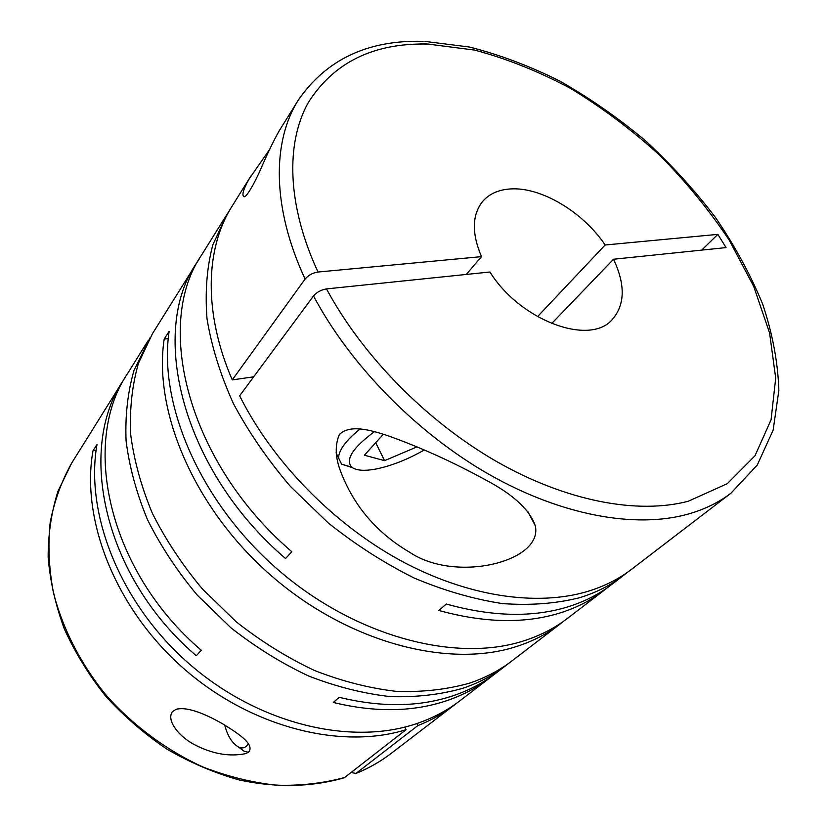 <?xml version="1.0" encoding="UTF-8"?>
<svg xmlns="http://www.w3.org/2000/svg" width="827" height="827" viewBox="0 0 827 827"><rect width="100%" height="100%" fill="white"/><g stroke="black" fill="none" stroke-linecap="round" stroke-linejoin="round"><path stroke-width="1.24" d="M172.667 711.53C165.72 719.79 178.735 736.63 194.738 744.786C212.632 754.038 229.699 756.963 245.95 753.573L248.865 751.867C254.561 744.145 238.403 733.632 223.776 724.524C208.6 715.582 187.315 705.72 175.8 709.494L172.667 711.53M238.765 747.236L243.944 751.102L248.348 752.291M587.832 591.367C604.465 586.271 619.041 578.921 631.528 569.327L731.058 493.109C718.684 502.609 704.015 509.711 687.03 514.404C634.867 528.587 561.192 515.469 488.788 474.253C416.508 432.872 350.266 365.172 313.516 295.932L239.634 395.813C272.083 460.918 332.289 523.026 399.441 559.962C466.717 596.701 536.713 606.78 587.832 591.367M229.389 210.689L226.557 215.02L212.777 245.009C206.843 267.555 204.931 292.179 207.029 318.902C211.578 346.472 220.364 374.693 233.4 403.576C248.793 432.345 267.793 459.967 290.422 486.441L328.133 522.86C355.6 544.745 384.307 563.146 414.255 578.073C444.337 590.716 473.778 599.224 502.558 603.596C530.458 605.571 556.158 603.607 579.675 597.694C596.277 592.566 610.833 585.206 623.32 575.613L627.362 572.387M607.4 587.687L603.493 590.798C590.995 600.402 576.491 607.783 559.982 612.972C524.783 623.868 484.415 623.031 438.879 610.471L446.27 604.02C492.055 616.756 532.578 617.707 567.849 606.863C584.41 601.705 598.934 594.324 611.422 584.73L623.32 575.613M485.459 479.867C452.803 461.921 419.92 447.087 386.798 435.333C368.945 429.606 349.831 424.447 339.39 434.454C334.883 445.05 335.235 457.197 340.424 470.883C353.553 505.742 376.657 532.877 409.747 552.322C456.246 583.552 543.649 561.337 535.255 525.672C529.569 509.566 512.967 494.298 485.459 479.867M563.683 621.191L560.055 624.075C547.588 633.647 533.198 641.08 516.906 646.383C449.02 668.816 348.632 642.951 271.638 576.016C194.583 509.174 153.109 411.577 164.191 339.091L169.142 331.338C158.164 404 200.082 502.123 277.686 569.452C355.228 636.873 456.142 663.099 524.194 640.729C540.527 635.446 554.927 628.013 567.405 618.441L603.493 590.798M199.224 258.975L152.385 333.819L138.46 363.28C132.165 385.155 129.55 408.765 130.635 434.103C133.953 460.101 141.19 486.483 152.333 513.236C165.658 539.762 182.374 565.027 202.47 589.051L236.233 621.821C260.991 641.338 287.083 657.558 314.487 670.49C342.14 681.293 369.421 688.25 396.319 691.362C422.525 692.271 446.921 689.532 469.509 683.154C485.521 677.758 499.725 670.294 512.13 660.773L560.055 624.075M150.225 337.406L134.026 370.351C127.709 392.174 125.063 415.712 126.086 440.956C129.343 466.862 136.496 493.119 147.526 519.749C160.738 546.13 177.309 571.261 197.26 595.13L230.785 627.683C255.388 647.055 281.314 663.151 308.564 675.969C336.072 686.668 363.218 693.533 390.003 696.582C416.105 697.43 440.419 694.649 462.934 688.25C478.895 682.844 493.078 675.38 505.473 665.869L508.77 663.275M492.541 675.7L489.346 678.223C476.983 687.713 462.872 695.166 447.014 700.603C413.231 712.026 375.334 712.647 333.312 702.474L339.235 697.306C381.464 707.612 419.516 707.064 453.382 695.662C469.291 690.235 483.433 682.771 495.807 673.281L505.473 665.869M226.557 215.02L201.685 254.871C153.502 324.463 187.77 462.644 291.817 551.733L285.553 558.545C182.271 470.139 148.488 332.588 196.609 262.986M96.118 450.281L92.975 450.808L97.007 444.481C84.654 514.032 120.463 604.392 190.076 664.588C259.647 724.865 352.643 746.243 417.935 723.16C433.596 717.681 447.572 710.238 459.864 700.81L489.346 678.223M453.827 705.421L391.212 753.376C380.689 761.45 368.966 768.118 356.055 773.379L417.79 725.63C431.105 720.379 443.117 713.639 453.827 705.421L456.814 703.074M269.519 149.656L249.185 178.89C243.448 189.083 241.67 194.986 243.841 196.609C245.877 198.47 254.83 183.067 261.332 167.685C267.958 152.468 273.892 140.218 279.133 130.924L298.423 99.922C272.021 141.355 271.773 207.608 305.111 279.04L232.253 379.903L253.682 376.823M251.17 175.613L232.036 206.254C205.406 248.152 203.101 312.513 232.253 379.903M466.294 274.45L481.479 256.639C471.731 233.514 472 215.258 482.275 201.881C488.933 194.004 498.319 189.693 510.455 188.949C541.106 186.809 583.056 212.012 605.157 244.988L537.498 316.679M344.146 777.793L344.694 777.473C323.295 783.303 300.594 785.877 276.58 785.205C252.142 782.569 227.683 776.532 203.184 767.094C166.93 750.637 133.55 725.992 106.321 695.445C80.55 663.864 62.418 628.262 53.31 592.101C48.865 568.077 47.832 544.848 50.199 522.426C54.427 500.8 61.601 480.994 71.722 463.006L57.962 491.259C51.439 511.923 48.162 533.901 48.142 557.212C50.085 580.978 55.471 604.857 64.299 628.871C75.05 652.555 88.851 675.008 105.691 696.21C124.04 716.316 144.467 733.962 166.94 749.148C190.241 762.628 214.245 772.883 238.972 779.902C276.053 788.017 312.12 787.087 344.146 777.793M481.479 256.639L318.023 272.031C312.658 272.889 308.357 275.226 305.111 279.04M424.313 449.981C407.938 459.295 392.174 465.57 377.009 468.816C364.738 471.245 356.292 470.677 351.702 467.121C345.066 459.698 352.664 447.852 374.517 431.601M224.686 725.072C227.601 736.02 232.18 743.328 238.424 746.988C241.494 748.456 244.172 748.187 246.456 746.202L248.441 743.587M417.79 725.63L416.808 723.542M92.975 450.808C80.788 519.108 114.87 607.369 182.157 667.182C249.403 727.047 340.393 750.151 406.067 729.703L344.694 777.473M404.837 727.078L406.067 729.703M125.652 376.74L123.533 380.027C76.466 449.071 103.778 576.946 196.288 655.739L201.302 650.28C108.182 570.95 80.529 442.497 127.678 373.39L147.94 340.931M164.191 339.091L168.263 338.605M375.696 442.703L384.576 460.67L416.973 446.869M383.366 434.216L364.407 455.212L384.576 460.67M352.416 467.668L341.613 464.164L338.615 458.096C338.574 450.312 345.82 440.533 360.365 428.748M551.63 323.595L613.52 259.233L726.065 247.593L717.857 234.372L605.157 244.988M701.709 250.116L717.857 234.372M313.516 295.932C316.793 292.148 321.114 289.812 326.5 288.902L489.935 272C519.966 320.421 589.237 346.131 612.032 319.811C625.078 305.039 625.574 284.85 613.52 259.233M356.055 773.379L352.312 772.78M420.044 43.676L429.089 44.1M318.023 272.031C286.979 205.21 285.584 143.195 308.275 102.6C333.86 62.283 373.742 42.777 427.941 44.069L474.708 50.106C506.951 58.717 539.028 71.556 570.94 88.623C602.263 107.748 631.828 129.922 659.615 155.156C685.996 181.775 709.225 210.13 729.28 240.243L753.728 286.431L769.586 332.992L775.695 378.115L771.074 419.785L754.999 455.77L727.253 483.692L688.291 501.234C637.71 514.559 566.454 501.462 496.448 461.435C426.546 421.243 362.391 355.837 326.5 288.902M731.058 493.109L757.253 465.053L773.131 430.164L778.858 390.478C777.949 362.309 772.521 333.446 762.577 303.881C750.368 274.378 734.645 245.547 715.407 217.398C694.484 189.972 671.09 164.356 645.236 140.528C618.276 118.003 589.94 98.258 560.241 81.294C530.086 66.16 499.797 54.737 469.374 47.015L424.933 41.402M423.083 41.35C368.056 39.841 326.5 59.368 298.423 99.922M238.424 746.988L243.944 751.102M351.702 467.121L341.613 464.164M338.615 458.096L336.041 452.751M535.255 525.672L527.678 511.251M391.212 753.376C380.544 761.564 368.677 768.314 355.62 773.638M123.533 380.027L71.722 463.006M177.671 708.935L175.8 709.494"/></g></svg>
